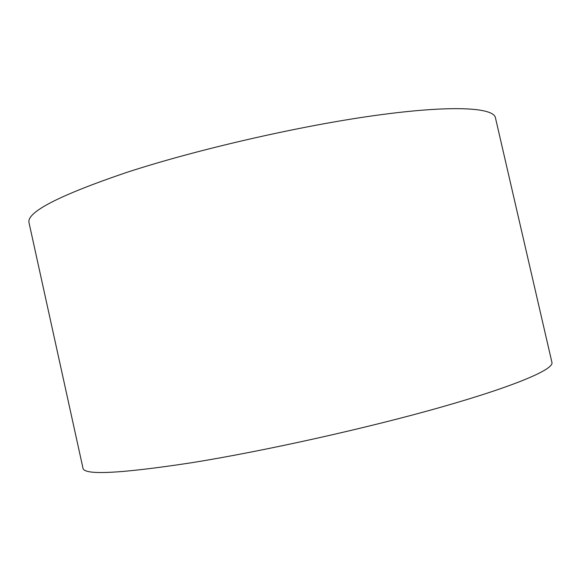 <?xml version="1.0" encoding="UTF-8"?>
<svg xmlns="http://www.w3.org/2000/svg" width="581" height="581" viewBox="0 0 581 581"><rect width="100%" height="100%" fill="white"/><g stroke="black" fill="none" stroke-linecap="round" stroke-linejoin="round"><path stroke-width="0.87" d="M191.004 462.825C119.991 473.624 83.984 475.411 82.981 468.199L29.05 222.843C26.174 212.341 58.645 195.557 126.469 172.484C196.828 149.455 299.905 125.823 375.972 115.358C452.272 104.841 493.538 107.529 495.433 117.74L551.95 362.508C553.954 369.153 516.85 385.53 442.475 406.758C368.332 427.936 264.37 451.088 191.004 462.825"/></g></svg>
